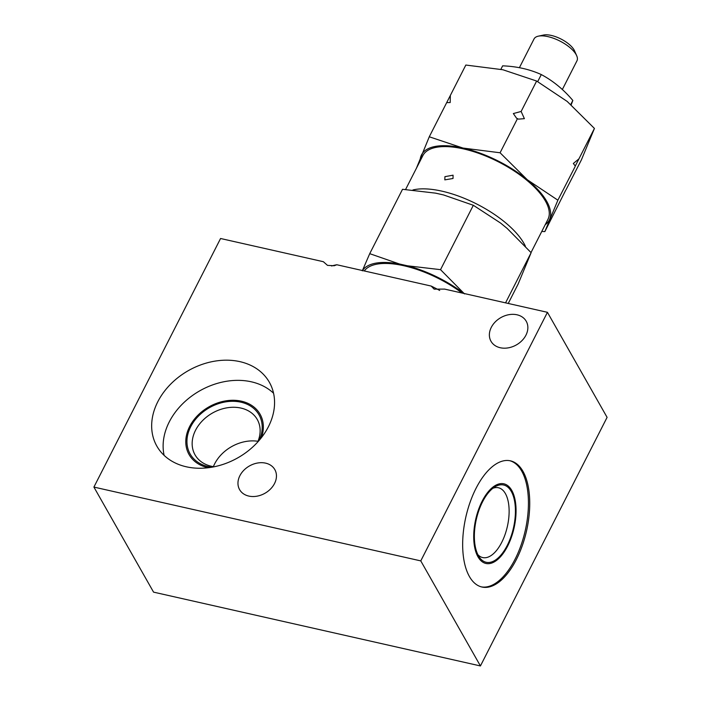 <?xml version="1.0" encoding="UTF-8"?>
<svg xmlns="http://www.w3.org/2000/svg" width="701" height="701" viewBox="0 0 701 701"><rect width="100%" height="100%" fill="white"/><g stroke="black" fill="none" stroke-linecap="round" stroke-linejoin="round"><path stroke-width="1.05" d="M547.437 312.313L420.775 560.896L93.908 487.081L153.563 592.135L480.43 665.95L607.092 417.358L547.437 312.313L444.636 289.101L434.138 289.136L431.185 286.061A110.364 45.206 27 0 1 439.702 290.451M431.185 286.061L336.813 264.75L334.219 265.74L327.498 265.372L323.363 261.71L220.57 238.498L93.908 487.081M331.591 265.994A110.364 45.206 27 0 1 336.813 264.75M364.283 270.954A70.153 28.732 27 0 1 462.099 293.044M362.487 270.542A71.87 29.442 27 0 1 399.474 263.997L407.483 265.802A71.87 29.442 27 0 1 463.887 293.447M407.483 265.802L440.535 269.657L464.509 293.912M362.303 270.831L369.725 253.666L399.474 263.997M369.725 253.666L402.523 189.296L435.575 193.143L443.584 194.957L473.333 205.279L500.602 223.067L507.147 228.43L531.121 252.693L518.1 284.115L508.243 303.463M440.535 269.657L473.333 205.279M412.898 189.98A70.188 28.75 27 0 1 473.315 202.335A70.188 28.75 27 0 1 523.875 243.291A70.188 28.75 27 0 1 525.408 246.261M405.607 189.454L422.861 155.613A70.188 28.75 27 0 1 480.79 154.097A70.188 28.75 27 0 1 545.404 201.029A70.188 28.75 27 0 1 547.937 219.343L531.007 252.562M545.194 224.714A71.721 29.381 27 0 0 549.689 219.176A71.721 29.381 -153 0 0 527.31 179.763L500.085 152.774L517.487 118.618L516.558 118.215L513.342 113.553L521.132 111.459L524.392 118.671L518.407 119.126L517.487 118.618M541.768 231.435L544.852 231.602L557.873 200.188L527.31 179.763A71.721 29.381 27 0 0 463.01 148.06A71.721 29.381 27 0 0 421.099 155.78A71.721 29.381 -153 0 0 420.118 160.985M444.916 176.661L453.065 175.189L453.021 178.492L444.82 179.868L444.916 176.661M416.376 168.336L429.275 136.783L450.331 95.467L450.191 102.539L446.686 102.626M500.085 152.774L463.01 148.06L429.275 136.783M544.852 231.602L565.672 190.278M566.058 189.691L581.409 159.863L594.43 128.441L567.205 101.452L536.642 81.036L502.906 69.758L465.832 65.044L450.331 95.467M578.921 158.873L575.276 166.032L573.339 163.482L578.921 158.873L594.43 128.441M575.109 166.619L557.873 200.188M521.132 111.459L536.642 81.036M570.78 104.475L572.831 100.445L571.184 104.817M519.397 67.699L534.039 38.949A24.088 9.867 27 0 1 538.342 36.163A24.088 9.867 27 0 1 559.012 40.605A24.088 9.867 27 0 1 576.099 54.538A24.088 9.867 27 0 1 576.686 55.703A24.088 9.867 27 0 1 576.958 60.821L562.342 89.518M538.342 36.163L543.512 35.05A19.497 7.983 27 0 1 560.239 38.643A19.497 7.983 27 0 1 574.075 49.92A19.497 7.983 27 0 1 574.548 50.866L576.686 55.703M500.873 69.311L502.643 65.841C516.742 66.376 529.623 69.285 541.295 74.569C553.019 80.825 563.534 89.448 572.831 100.445M537.702 81.623L541.295 74.569M505.561 302.858L531.121 252.693M239.882 475.699A20.259 15.702 150.4 0 1 257.556 463.019A20.259 15.702 150.4 0 1 274.827 469.609A20.259 15.702 150.4 0 1 274.529 483.524A20.259 15.702 150.4 0 1 256.855 496.203A20.259 15.702 150.4 0 1 239.593 489.622A20.259 15.702 150.4 0 1 239.882 475.699M491.296 327.349A20.259 15.702 150.4 0 1 508.97 314.67A20.259 15.702 150.4 0 1 526.232 321.26A20.259 15.702 150.4 0 1 525.943 335.174A20.259 15.702 150.4 0 1 508.269 347.854A20.259 15.702 150.4 0 1 490.998 341.273A20.259 15.702 150.4 0 1 491.296 327.349M157.804 401.726A64.685 50.13 -29.6 0 0 156.866 446.16A64.685 50.13 -29.6 0 0 211.991 467.181A64.685 50.13 -29.6 0 0 268.422 426.707A64.685 50.13 -29.6 0 0 269.359 382.273A64.685 50.13 -29.6 0 0 214.234 361.252A64.685 50.13 -29.6 0 0 157.804 401.726M257.67 442.086A35.786 27.733 150.4 0 0 257.258 419.487A35.786 27.733 150.4 0 0 226.765 407.859A35.786 27.733 150.4 0 0 195.553 430.248A35.786 27.733 -29.6 0 0 195.027 454.826A35.786 27.733 -29.6 0 0 214.226 466.761M208.363 467.725A40.824 31.641 -29.6 0 1 189.656 426.506A40.824 31.641 150.4 0 1 238.988 400.727A40.824 31.641 150.4 0 1 261.499 437.547M273.556 393.226A64.685 50.13 150.4 0 0 169.265 421.897A64.685 50.13 -29.6 0 0 164.122 455.378M492.864 488.299A35.786 17.218 -77.3 0 1 498.464 487.765A35.786 17.218 -77.3 0 1 505.395 493.583A35.786 17.218 102.7 0 1 504.983 534.749A35.786 17.218 102.7 0 1 482.7 557.567A35.786 17.218 102.7 0 1 477.88 554.675M477.986 556.822A40.824 19.654 102.7 0 0 507.638 546.079A40.824 19.654 102.7 0 0 511.8 490.455A40.824 19.654 -77.3 0 0 491.883 487.975A40.824 19.654 -77.3 0 0 476.846 554.544A40.824 19.654 -77.3 0 0 477.986 556.822M481.298 586.868A64.685 31.133 102.7 0 0 521.167 544.843A64.685 31.133 102.7 0 0 521.684 471.063A64.685 31.133 -77.3 0 0 509.793 460.706M469.407 576.511A64.685 31.133 102.7 0 0 481.955 587.026A64.685 31.133 102.7 0 0 522.245 545.781A64.685 31.133 102.7 0 0 522.99 471.361A64.685 31.133 102.7 0 0 510.451 460.837A64.685 31.133 102.7 0 0 470.152 502.091A64.685 31.133 102.7 0 0 469.407 576.511M480.43 665.95L420.775 560.896M478.494 555.832A39.607 19.058 102.7 0 0 486.17 562.272A39.607 19.058 102.7 0 0 510.836 537.019A39.607 19.058 102.7 0 0 511.292 491.445A39.607 19.058 102.7 0 0 503.616 485.004A39.607 19.058 102.7 0 0 478.949 510.258A39.607 19.058 102.7 0 0 478.494 555.832M259.274 440.272A39.607 30.695 -29.6 0 0 259.011 414.826A39.607 30.695 -29.6 0 0 225.258 401.953A39.607 30.695 -29.6 0 0 190.707 426.734A39.607 30.695 -29.6 0 0 190.129 453.941A39.607 30.695 -29.6 0 0 211.851 467.208M213.384 466.638A35.786 27.733 150.4 0 1 214.637 463.869A35.786 27.733 150.4 0 1 258.003 441.297"/></g></svg>
